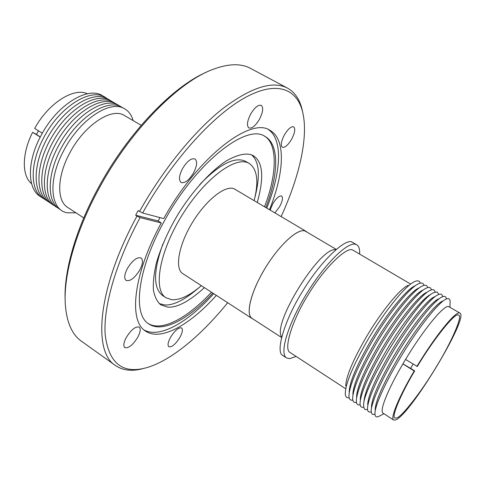 <?xml version="1.0" encoding="UTF-8"?>
<svg xmlns="http://www.w3.org/2000/svg" width="485" height="485" viewBox="0 0 485 485"><rect width="100%" height="100%" fill="white"/><g stroke="black" fill="none" stroke-linecap="round" stroke-linejoin="round"><path stroke-width="0.73" d="M65.154 300.076C63.765 271.764 75.618 229.472 98.219 187.998C127.452 133.46 172.715 86.475 206.543 72.132M144.021 368.351L140.511 369.224C130.586 371.389 122.22 370.14 115.418 365.484L81.425 341.197C72.223 334.735 66.881 322.816 65.384 305.435C63.092 276.735 75.09 232.412 98.861 188.829C129.368 131.89 176.91 83.317 211.448 69.961C227.677 63.577 240.73 63.074 250.606 68.44L287.472 88.1C294.668 92.132 299.5 99.067 301.967 108.919L302.749 112.453M270.139 210.041L272.673 204.003C276.286 198.147 279.275 195.491 281.639 196.031C283.185 197.631 282.5 201.19 279.584 206.719L274.91 212.873M170.52 337.354C174.921 330.406 178.613 327.266 181.608 327.933C183.057 329.382 182.493 332.522 179.917 337.348C175.564 344.259 171.866 347.387 168.835 346.733C167.398 345.314 167.962 342.186 170.52 337.354M126.343 337.378C131.296 329.6 135.582 326.175 139.207 327.09C140.923 328.763 140.42 332.189 137.691 337.372C132.793 345.102 128.501 348.515 124.827 347.618C123.129 345.975 123.633 342.562 126.343 337.378M127.452 268.357C132.55 260.287 137.097 256.826 141.099 257.978C143.287 260.033 142.832 264.076 139.728 270.103C134.684 278.129 130.132 281.573 126.076 280.433C123.911 278.426 124.366 274.401 127.452 268.357M182.53 168.568C187.161 161.081 191.314 157.88 195.006 158.965C197.547 161.317 197.062 165.961 193.545 172.896C188.962 180.347 184.803 183.53 181.069 182.451C178.553 180.159 179.044 175.528 182.53 168.568M250.721 113.987C254.734 107.409 258.244 104.536 261.251 105.36C263.61 107.628 262.991 112.29 259.402 119.358C255.425 125.906 251.915 128.767 248.878 127.949C246.532 125.742 247.15 121.092 250.721 113.987M284.44 134.854C288.09 128.883 291.176 126.209 293.692 126.84C295.589 128.755 294.892 132.908 291.594 139.28C287.969 145.227 284.883 147.889 282.349 147.264C280.457 145.397 281.154 141.262 284.44 134.854M115.418 365.484C92.399 351.722 97.776 287.72 137 216.067L135.642 215.201L138.164 210.605L142.62 213L163.718 218.589C197.704 157.11 250.848 116.467 270.006 130.356C286.18 139.31 284.265 172.939 269.521 209.678M212.776 293.067C188.677 319.215 162.517 333.377 148.756 323.907C132.356 314.413 137.364 269.133 164.512 220.699C196.019 162.542 246.774 123.123 265.034 136.443C279.633 144.566 278.572 174.291 265.853 207.501M159.977 217.595L158.116 220.966L135.642 215.201M144.142 330.018C159.844 338.688 188.162 322.192 213.715 293.68M264.519 206.707C277.632 173.278 277.341 142.96 264.289 136.055M159.232 303.604L164.482 304.919C173.4 305.617 184.906 299.851 199.008 287.635M254.867 197.577C260.451 175.77 259.329 161.529 251.509 154.848M204.415 287.647C189.429 301.288 177.219 307.781 167.78 307.126L160.814 304.853C157.213 301.84 154.745 296.953 153.424 290.194C152.957 282.343 153.975 273.158 156.473 262.634C161.444 246.047 168.756 229.738 178.407 213.703C191.66 192.302 210.066 171.496 226.071 161.044C237.789 154.412 246.683 152.532 252.746 155.4L253.328 155.715C262.925 161.851 264.246 177.419 257.28 202.415M201.354 285.665C189.987 295.432 180.171 300.13 171.908 299.754L165.949 297.76C153.011 290.012 159.092 252.576 181.602 215.946C203.967 179.238 235.14 155.861 248.465 163.051L249.248 163.463C257.286 169.132 258.923 181.499 254.146 200.554M249.248 163.463L244.973 161.038C234.206 156.625 219.099 164.506 199.662 184.676M162.918 243.913C153.242 271.103 153.139 288.308 162.596 295.529L165.949 297.76M252.982 318.991L252.061 318.53C245.313 314.583 250.903 291.618 265.131 268.253C279.275 244.852 297.845 228.041 305.241 230.975L306.938 232M306.114 231.381L234.067 188.756C225.198 184.906 205.755 200.263 192.157 222.924C178.456 245.531 174.6 268.738 182.796 273.637L252.061 318.53M336.178 249.345L305.18 231.072C297.608 227.55 276.88 247.174 262.828 272.243C250.121 294.298 245.701 314.929 252.121 318.433L281.512 337.475M141.214 125.318L123.372 114.897C110.331 107.937 83.905 125.882 69.791 152.945C56.921 176.479 56.587 200.881 67.706 207.441L83.772 217.917M133.163 120.577C131.447 114.63 128.24 110.513 123.554 108.222C109.149 100.28 79.643 120.044 63.947 150.198C47.53 180.117 50.216 209.944 67.075 212.769L75.951 212.818M296.099 356.408L289.787 358.676L286.556 357.936L282.834 355.499C274.807 352.11 285.198 318.857 302.513 291.443C320.058 261.894 345.714 237.504 352.177 242.179L356.748 244.773C358.949 246.144 359.9 249.217 359.615 254.001M286.556 357.936C279.172 353.747 287.714 324.556 306.508 293.91C325.217 263.228 348.139 241.003 356.026 244.434L356.748 244.773M123.36 108.137L120.71 106.554C106.603 99.383 79.413 116.497 63.092 144.706C46.59 172.83 46.239 202.785 60.449 209.562M345.556 388.673L290.163 352.54C283.016 349.558 292.491 319.627 308.06 294.928C323.804 268.375 346.896 246.065 352.765 250.066L410.498 283.98M345.726 385.908C346.096 376.548 352.813 360.5 365.866 337.754C380.816 312.152 399.786 288.902 408.097 285.356M120.529 106.476L117.867 104.893C103.335 96.873 73.756 116.485 58.133 146.567C43.353 173.654 44.002 201.517 57.703 207.762M349.151 397.761C346.666 398.227 345.375 396.772 345.265 393.396C345.659 383.174 353.147 365.369 367.733 339.961C384.453 311.352 405.563 285.423 414.602 281.621C417.676 280.215 419.549 280.724 420.234 283.161M349.188 391.85C349.552 382.216 356.675 365.32 370.564 341.155C386.448 313.995 406.472 289.357 414.954 285.823M117.697 104.815L115.042 103.238C100.437 95.175 70.828 114.715 55.242 144.76C40.491 171.805 41.213 199.668 54.957 205.967M352.795 400.089C350.34 400.616 349.054 399.246 348.939 395.978C349.315 385.89 356.875 368.03 371.613 342.386C388.479 313.553 409.686 287.429 418.543 283.767C421.526 282.415 423.32 282.961 423.938 285.392M352.868 394.414C353.213 384.908 360.404 367.963 374.438 343.58C390.467 316.208 410.571 291.382 418.888 287.975M114.878 103.159L112.217 101.583C97.934 94.296 70.658 111.192 54.417 139.268C38 167.252 37.86 197.237 52.222 204.173M356.457 402.417C354.026 403.005 352.753 401.719 352.631 398.561C352.983 388.612 360.61 370.698 375.505 344.817C392.523 315.765 413.814 289.448 422.496 285.92C425.381 284.628 427.097 285.198 427.655 287.635M356.56 396.979C356.887 387.606 364.144 370.619 378.33 346.005C394.493 318.427 414.681 293.419 422.823 290.145M112.065 101.51L109.404 99.934C95.054 92.611 67.754 109.434 51.543 137.467C35.156 165.409 35.084 195.4 49.5 202.384M360.131 404.751C357.73 405.399 356.457 404.199 356.323 401.15C356.663 391.34 364.362 373.377 379.416 347.26C396.584 317.99 417.955 291.467 426.454 288.084C429.249 286.847 430.886 287.447 431.377 289.891M360.258 399.549C360.573 390.31 367.897 373.274 382.228 348.442C398.537 320.658 418.797 295.456 426.77 292.316M109.264 99.868L106.597 98.291C92.192 90.931 64.863 107.676 48.682 135.667C32.319 163.566 32.313 193.563 46.778 200.608M363.817 407.091C361.434 407.8 360.173 406.679 360.034 403.732C360.355 394.075 368.121 376.063 383.338 349.709C400.652 320.215 422.108 293.498 430.419 290.254C433.123 289.072 434.687 289.709 435.106 292.152M363.968 402.12C364.271 393.026 371.662 375.948 386.145 350.885C402.592 322.895 422.932 297.505 430.722 294.498M106.47 98.231C92.568 86.554 60.237 105.572 43.759 137.588C29.142 164.463 30.137 192.339 44.068 198.832M367.521 409.431L367.339 409.486C365.09 410.146 363.895 409.091 363.75 406.321C360.391 390.558 418.779 296.432 434.396 292.437L437.143 291.964L438.852 294.431M367.691 404.69C367.976 395.742 375.438 378.621 390.067 353.335C406.666 325.138 427.073 299.56 434.681 296.693M103.681 96.594C89.707 84.893 57.345 103.838 40.904 135.806C26.323 162.639 27.384 190.52 41.364 197.055M371.237 411.771C368.891 412.614 367.642 411.662 367.478 408.916C367.769 399.555 375.687 381.465 391.219 354.632C408.843 324.695 430.444 297.584 438.373 294.625C440.901 293.546 442.314 294.25 442.599 296.723M371.425 407.267C371.698 398.464 379.228 381.307 394.008 355.796C410.753 327.387 431.226 301.621 438.646 298.887M87.355 93.757C73.799 87.197 48.47 103.123 34.671 128.452L42.328 133.217M374.972 414.117C372.638 415.027 371.389 414.16 371.219 411.51C370.625 404.502 380.355 381.986 395.178 357.105C412.959 326.951 434.627 299.633 442.356 296.826C444.806 295.795 446.139 296.529 446.358 299.027C448.649 298.075 449.904 298.778 450.11 301.137L450.08 303.046M375.166 409.843C375.426 401.198 383.029 384.005 397.967 358.263C414.851 329.648 435.391 303.695 442.623 301.1M380.228 415.663L378.53 416.536C376.324 417.403 375.141 416.591 374.972 414.105C374.347 407.291 384.187 384.678 399.155 359.585C417.088 329.212 438.822 301.694 446.345 299.033M416.864 366.514C434.893 336.517 455.294 311.303 459.507 312.964L459.95 313.116C469.462 317.093 409.704 415.845 395.445 419.998L393.632 420.028L383.053 413.129C379.197 411.371 387.557 389.934 402.896 363.914L405.508 359.452L417.336 366.448C433.257 339.512 455.354 312.134 458.27 315.02L458.719 315.177C462.939 316.135 450.753 343.404 436.458 366.599C422.368 390.316 401.926 416.936 396.639 417.991L394.929 418.009C391.031 417.349 400.919 393.82 414.675 370.898L410.583 368.345M393.632 420.028C390.043 418.452 398.737 397.1 414.202 370.983L402.896 363.914M405.545 359.464C423.447 329.594 444.06 304.683 448.589 306.532L459.95 313.116M413.081 364.156L410.565 368.382L402.908 363.817M414.675 370.898L414.202 370.983M40.291 136.982L36.484 134.442L38.424 130.786M36.502 134.412L32.628 132.302C21.734 153.654 21.746 175.752 31.567 183.694M40.243 137.067L32.628 132.302M148.077 323.416C160.687 331.631 185.622 319.991 211.472 292.225M266.817 208.071C281.003 172.508 283.204 139.807 268.46 129.592M216.352 295.389C189.993 324.92 160.723 341.573 145.512 331.067C128.428 321.076 133.169 274.195 161.293 222.967L140.098 217.589L137 216.067M161.293 222.967L158.116 220.966M140.098 217.589C115.703 262.706 103.19 307.108 105.184 334.662C108.579 361.901 121.195 373.207 143.026 368.576C168.113 363.162 199.923 337.039 227.683 302.731M139.528 211.466C162.651 170.053 193.788 131.835 221.784 109.386C250.678 87.391 272.57 80.298 287.472 88.1M281.13 216.565C299.536 176.449 308.806 136.346 302.507 111.465C296.602 88.155 275.753 80.298 243.943 98.249C212.236 116.182 171.387 161.42 142.62 213M281.664 336.875C271.618 324.489 320.149 246.253 335.705 249.751M383.968 413.723L378.53 416.536M450.007 307.26L450.11 301.137M143.026 368.576L140.511 369.224M302.507 111.465L301.967 108.919"/></g></svg>
